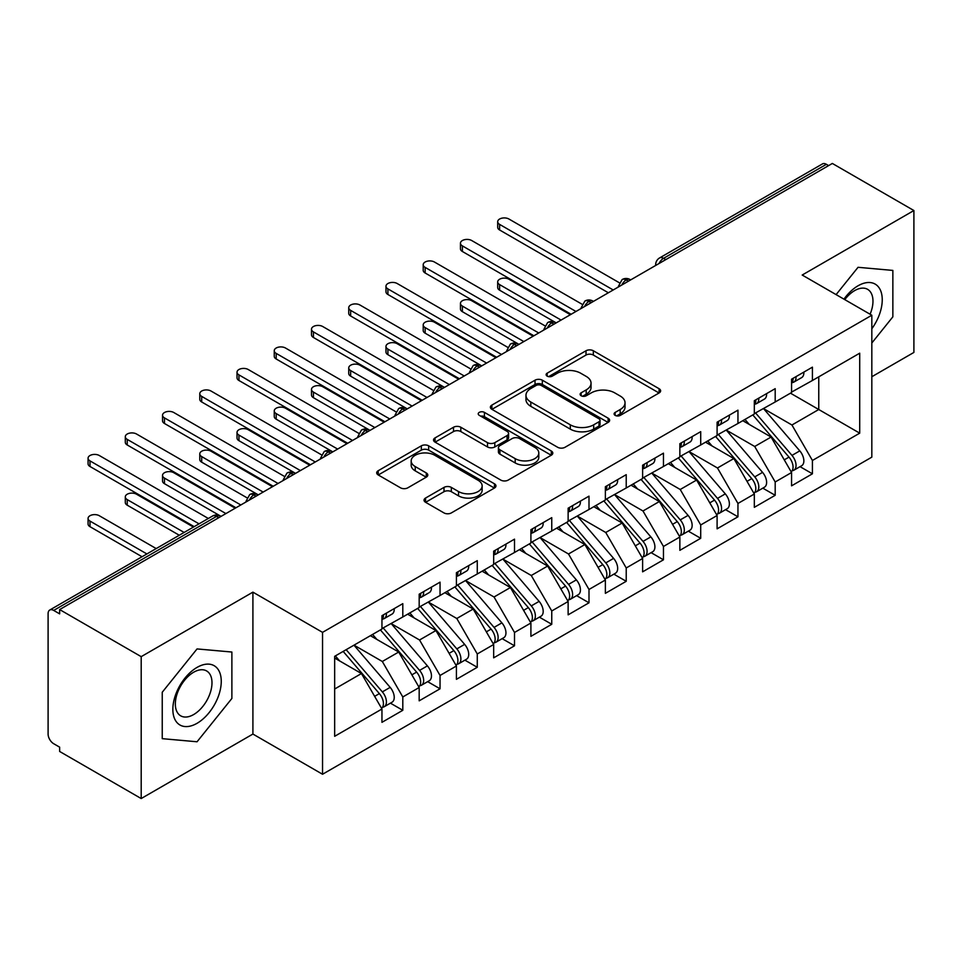 <?xml version="1.0" encoding="UTF-8"?>
<svg xmlns="http://www.w3.org/2000/svg" width="962" height="962" viewBox="0 0 962 962"><rect width="100%" height="100%" fill="white"/><g stroke="black" fill="none" stroke-linecap="round" stroke-linejoin="round"><path stroke-width="1.44" d="M615.163 415.38A3.62 2.092 0 0 0 620.286 415.38L659.114 392.953A5.171 2.982 0 0 0 660.629 390.849A5.171 2.982 0 0 0 659.114 388.732L593.326 350.757A5.171 2.982 0 0 0 586.014 350.757L547.174 373.172A3.62 2.092 0 0 0 546.115 374.651A3.62 2.092 0 0 0 547.174 376.13A3.62 2.092 0 0 0 552.296 376.13L557.323 373.232A16.546 9.548 0 0 1 580.711 373.232L586.195 376.395A16.546 9.548 0 0 1 591.041 383.141A16.546 9.548 0 0 1 586.195 389.899L581.168 392.797A3.62 2.092 0 0 0 580.11 394.276A3.62 2.092 0 0 0 581.168 395.755A3.62 2.092 0 0 0 586.291 395.755L591.317 392.857A16.546 9.548 0 0 1 614.706 392.857L620.189 396.019A16.546 9.548 0 0 1 625.035 402.765A16.546 9.548 0 0 1 620.189 409.523L615.163 412.421A3.62 2.092 0 0 0 614.105 413.9A3.62 2.092 0 0 0 615.163 415.38L615.163 412.421M425.553 498.051A5.171 2.982 0 0 0 424.038 500.168A5.171 2.982 0 0 0 425.553 502.272L444.011 512.926A5.171 2.982 0 0 0 451.322 512.926L494.456 488.023A5.171 2.982 0 0 0 495.959 485.918A5.171 2.982 0 0 0 494.456 483.802L428.655 445.827A5.171 2.982 0 0 0 421.344 445.827L378.21 470.719A5.171 2.982 0 0 0 376.695 472.835A5.171 2.982 0 0 0 378.21 474.939L400.517 487.818A5.171 2.982 0 0 0 407.816 487.818L426.274 477.164A5.171 2.982 0 0 0 427.789 475.048A5.171 2.982 0 0 0 426.274 472.943L415.223 466.558A13.829 7.985 0 0 1 411.171 460.906A13.829 7.985 0 0 1 419.709 453.535A13.829 7.985 0 0 1 434.776 455.267L478.09 480.278A13.829 7.985 0 0 1 482.142 485.918A13.829 7.985 0 0 1 473.605 493.29A13.829 7.985 0 0 1 458.537 491.558L451.322 487.397A5.171 2.982 0 0 0 444.011 487.397L425.553 498.051L425.553 502.272M871.825 376.731L913.9 352.429L913.9 210.534L832.346 163.456L59.644 609.571L59.644 613.864L53.692 610.425A7.9 4.557 -120 0 0 49.735 610.04A7.9 4.557 -120 0 0 48.1 613.648L48.1 734.054A7.9 4.557 -120 0 0 53.692 743.722L59.644 747.161L59.644 751.466L141.198 798.544L252.91 734.054L322.547 774.254L322.547 632.359L252.91 592.147L141.198 656.649L59.644 609.571M913.9 210.534L802.188 275.036L871.825 315.235L322.547 632.359M557.683 447.294A5.171 2.982 0 0 0 564.995 447.294L608.128 422.402A5.171 2.982 0 0 0 609.643 420.286A5.171 2.982 0 0 0 608.128 418.181L542.34 380.194A5.171 2.982 0 0 0 535.028 380.194L491.895 405.098A5.171 2.982 0 0 0 490.379 407.203A5.171 2.982 0 0 0 491.895 409.319L557.683 447.294M480.723 416.161A3.62 2.092 0 0 1 484.403 416.678L484.403 412.373L551.286 450.998A5.171 2.982 0 0 1 552.801 453.102A5.171 2.982 0 0 1 551.286 455.218L508.152 480.11A5.171 2.982 0 0 1 500.841 480.11L435.052 442.123L435.052 437.902A5.171 2.982 0 0 0 433.537 440.019A5.171 2.982 0 0 0 435.052 442.123M435.052 437.902L453.511 427.248A5.171 2.982 0 0 1 460.822 427.248L487.506 442.652A5.171 2.982 0 0 0 494.817 442.652L507.058 435.582A5.171 2.982 0 0 0 508.573 433.477A5.171 2.982 0 0 0 507.058 431.361L479.28 415.331A3.62 2.092 0 0 1 478.222 413.852A3.62 2.092 0 0 1 480.459 411.916A3.62 2.092 0 0 1 484.403 412.373M322.547 774.254L871.825 457.142L871.825 315.235M790.451 393.169L859.715 433.165L859.715 353.186L812.421 380.483L812.421 367.159L791.57 379.196L791.57 392.532L775.192 401.984L775.192 388.66L754.328 400.697L754.328 414.033L737.95 423.484L737.95 410.161L717.099 422.198L717.099 435.533L700.709 444.985L700.709 431.661L679.857 443.698L679.857 457.022L663.467 466.486L663.467 453.162L642.616 465.199L642.616 478.523L626.226 487.987L626.226 474.663L605.375 486.7L605.375 500.024L588.997 509.487L588.997 496.151L568.133 508.201L568.133 521.524L551.755 530.988L551.755 517.652L530.904 529.701L530.904 543.025L514.514 552.489L514.514 539.153L493.662 551.19L493.662 564.526L477.272 573.989L477.272 560.654L456.421 572.691L456.421 586.026L440.043 595.49L440.043 582.154L419.179 594.191L419.179 607.527L402.801 616.979L402.801 603.655L381.95 615.692L381.95 629.028L334.656 656.324L334.656 736.303L381.95 709.006L361.459 673.532L334.656 658.044M859.715 433.165L812.421 460.473L791.942 425L763.636 408.658M800.047 466.654L812.421 473.797L812.421 460.473M812.421 473.797L791.57 485.834L791.57 472.51L775.192 481.974L754.701 446.488L726.406 430.158M762.806 488.155L775.192 495.298L775.192 481.974M775.192 495.298L754.328 507.335L754.328 494.011L737.95 503.463L717.472 467.989L689.165 451.659M725.564 509.656L737.95 516.798L737.95 503.463M737.95 516.798L717.099 528.835L717.099 515.512L700.709 524.963L680.23 489.49L651.923 473.148M688.335 531.156L700.709 538.299L700.709 524.963M700.709 538.299L679.857 550.336L679.857 537.012L663.467 546.464L642.989 510.99L614.682 494.648M651.094 552.645L663.467 559.8L663.467 546.464M663.467 559.8L642.616 571.837L642.616 558.501L626.226 567.965L605.747 532.491L577.453 516.149M613.852 574.146L626.226 581.301L626.226 567.965M626.226 581.301L605.375 593.338L605.375 580.002L588.997 589.465L568.506 553.992L540.211 537.65M576.611 595.646L588.997 602.801L588.997 589.465M588.997 602.801L568.133 614.838L568.133 601.503L551.755 610.966L531.277 575.492L502.97 559.15L539.117 601.37L531.301 605.892A10.534 6.085 60 0 1 535.365 615.896A10.534 6.085 60 0 1 533.188 620.718A10.534 6.085 60 0 1 531.481 621.212M539.381 617.147L551.755 624.29L551.755 610.966M551.755 624.29L530.904 636.339L530.904 623.003L514.514 632.467L494.035 596.993L465.728 580.651M502.14 638.648L514.514 645.791L514.514 632.467M514.514 645.791L493.662 657.84L493.662 644.504L477.272 653.968L456.794 618.494L428.499 602.152M464.899 660.148L477.272 667.291L477.272 653.968M477.272 667.291L456.421 679.328L456.421 666.005L440.043 675.468L419.552 639.995L391.257 623.653L427.405 665.872L419.588 670.394A10.534 6.085 60 0 1 423.653 680.399A10.534 6.085 60 0 1 421.476 685.221A10.534 6.085 60 0 1 419.769 685.714M427.657 681.649L440.043 688.792L440.043 675.468M440.043 688.792L419.179 700.829L419.179 687.505L402.801 696.969L382.323 661.483L354.016 645.153M390.416 703.15L402.801 710.293L402.801 696.969M402.801 710.293L381.95 722.33L381.95 709.006M381.95 628.595L402.801 616.979M334.656 689.008L361.459 673.532M419.179 607.094L440.043 595.49M382.323 661.483L398.701 652.032L370.406 635.69M419.179 687.505L398.701 652.032M456.421 585.593L477.272 573.989M419.552 639.995L435.942 630.531L407.635 614.189M456.421 666.005L435.942 630.531M493.662 564.093L514.514 552.489M456.794 618.494L473.184 609.03L444.877 592.688M493.662 644.504L473.184 609.03M530.904 542.592L551.755 530.988M494.035 596.993L510.413 587.529L482.118 571.188M530.904 623.003L510.413 587.529M568.133 521.091L588.997 509.487M531.277 575.492L547.655 566.029L519.36 549.687M568.133 601.503L547.655 566.029M605.375 499.603L626.226 487.987M568.506 553.992L584.896 544.528L556.589 528.186M605.375 580.002L584.896 544.528M642.616 478.102L663.467 466.486M605.747 532.491L622.137 523.027L593.831 506.697M642.616 558.501L622.137 523.027M679.857 456.601L700.709 444.985M642.989 510.99L659.379 501.527L631.072 485.197M679.857 537.012L659.379 501.527M717.099 435.101L737.95 423.484M680.23 489.49L696.608 480.038L668.313 463.696M717.099 515.512L696.608 480.038M754.328 413.6L775.192 401.984M717.472 467.989L733.85 458.537L705.543 442.195M754.328 494.011L733.85 458.537M828.619 165.596L826.394 164.31L663.564 258.321L665.8 259.608M659.09 263.48A7.9 4.557 120 0 1 663.564 258.321A7.9 4.557 60 0 0 659.607 257.924L822.438 163.925A7.9 4.557 60 0 1 826.394 164.31M791.57 392.099L812.421 380.483M791.942 425L818.758 409.511L818.758 376.839L859.715 353.186M754.701 446.488L771.091 437.037L742.784 420.695M791.57 472.51L771.091 437.037M141.198 656.649L141.198 798.544M858.044 267.304L836.098 294.612L858.044 267.304L892.856 270.418L858.044 267.304M892.856 316.847L892.856 270.418L892.856 316.847L871.825 343.013L892.856 316.847M252.91 734.054L252.91 592.147M231.878 698.46L231.878 652.032L197.054 648.929L162.241 692.243L162.241 738.66L197.054 741.774L231.878 698.46L197.054 741.774L162.241 738.66L162.241 692.243L197.054 648.929L231.878 652.032L231.878 698.46M628.366 281.217L626.142 279.93A7.9 4.557 -120 0 0 622.186 279.533A7.9 4.557 -120 0 0 622.101 279.593L618.422 286.267A7.9 4.557 0 0 0 618.506 286.916M591.137 302.717L588.9 301.419A7.9 4.557 -120 0 0 584.944 301.034A7.9 4.557 -120 0 0 584.86 301.094L581.18 307.768A7.9 4.557 0 0 0 581.264 308.417M553.896 324.218L551.659 322.919A7.9 4.557 -120 0 0 547.715 322.535A7.9 4.557 -120 0 0 547.618 322.583L543.939 329.269A7.9 4.557 0 0 0 544.023 329.918M516.654 345.719L514.417 344.42A7.9 4.557 -120 0 0 510.473 344.035A7.9 4.557 -120 0 0 510.377 344.083L506.709 350.769A7.9 4.557 0 0 0 506.782 351.407M479.413 367.207L477.188 365.921A7.9 4.557 -120 0 0 473.232 365.536A7.9 4.557 -120 0 0 473.136 365.584L469.468 372.258A7.9 4.557 0 0 0 469.552 372.907M442.183 388.708L439.947 387.421A7.9 4.557 -120 0 0 435.99 387.037A7.9 4.557 -120 0 0 435.906 387.085L432.227 393.759A7.9 4.557 0 0 0 432.311 394.408M404.942 410.209L402.705 408.922A7.9 4.557 -120 0 0 398.761 408.525A7.9 4.557 -120 0 0 398.665 408.585L394.985 415.259A7.9 4.557 0 0 0 395.069 415.909M367.7 431.71L365.464 430.423A7.9 4.557 -120 0 0 361.52 430.026A7.9 4.557 -120 0 0 361.423 430.086L357.756 436.76A7.9 4.557 0 0 0 357.828 437.409M330.459 453.21L328.222 451.924A7.9 4.557 -120 0 0 324.278 451.527A7.9 4.557 -120 0 0 324.182 451.587L320.514 458.261A7.9 4.557 0 0 0 320.587 458.91M293.23 474.711L290.993 473.424A7.9 4.557 -120 0 0 287.037 473.027A7.9 4.557 -120 0 0 286.953 473.088L283.273 479.761A7.9 4.557 0 0 0 283.357 480.411M255.988 496.212L253.752 494.925A7.9 4.557 -120 0 0 249.795 494.528A7.9 4.557 -120 0 0 249.711 494.588L246.031 501.262A7.9 4.557 0 0 0 246.116 501.911M616.606 415.897L620.189 413.828A16.546 9.548 0 0 0 625.035 407.07L625.035 402.765M591.041 383.141L591.041 387.445A16.546 9.548 0 0 1 586.195 394.204L582.611 396.26M659.054 393.001L593.326 355.05A5.171 2.982 0 0 0 586.014 355.05L548.629 376.635M608.056 422.438L542.34 384.487A5.171 2.982 0 0 0 535.028 384.487L491.955 409.355M598.989 421.765A3.62 2.092 0 0 0 600.047 420.286A3.62 2.092 0 0 0 598.989 418.807L541.233 385.461A3.62 2.092 0 0 0 536.123 385.461L530.82 388.528A16.546 9.548 0 0 0 525.973 395.274A16.546 9.548 0 0 0 530.82 402.032L570.298 424.819A16.546 9.548 0 0 0 593.686 424.819L598.989 421.765L598.989 426.07A3.62 2.092 0 0 0 600.047 424.591L600.047 420.286M525.973 395.274L525.973 399.579A16.546 9.548 0 0 0 530.82 406.337L530.82 402.032M598.989 426.07L593.686 429.124A16.546 9.548 0 0 1 570.298 429.124L530.82 406.337M435.125 442.171L453.511 431.553L453.511 427.248M508.573 433.477L508.573 437.782A5.171 2.982 0 0 1 507.058 439.887L494.817 446.957A5.171 2.982 0 0 1 487.506 446.957L460.822 431.553A5.171 2.982 0 0 0 453.511 431.553M484.403 416.678L551.226 455.254M515.199 458.646A13.829 7.985 0 0 0 530.266 460.377A13.829 7.985 0 0 0 538.804 452.994A13.829 7.985 0 0 0 534.752 447.354L519.492 438.54A5.171 2.982 0 0 0 512.181 438.54L499.927 445.61A5.171 2.982 0 0 0 498.424 447.727A5.171 2.982 0 0 0 499.927 449.831L515.199 458.646L515.199 462.938A13.829 7.985 0 0 0 530.266 464.67A13.829 7.985 0 0 0 538.804 457.299L538.804 452.994M498.424 447.727L498.424 452.02A5.171 2.982 0 0 0 499.927 454.136L499.927 449.831M515.199 462.938L499.927 454.136M482.142 485.918L482.142 490.223A13.829 7.985 0 0 1 473.605 497.594A13.829 7.985 0 0 1 458.537 495.863L451.322 491.69A5.171 2.982 0 0 0 444.011 491.69L425.613 502.308M411.171 460.906L411.171 465.211A13.829 7.985 0 0 0 415.223 470.851L415.223 466.558M426.214 477.2L415.223 470.851M494.384 488.071L428.655 450.12A5.171 2.982 0 0 0 421.344 450.12L378.282 474.987M755.771 413.191L791.979 455.399A10.534 6.085 60 0 1 796.043 465.404A10.534 6.085 60 0 1 793.854 470.226L801.683 465.716A10.534 6.085 -120 0 0 803.859 460.894A10.534 6.085 -120 0 0 799.795 450.877L763.6 408.682M793.854 470.226A10.534 6.085 60 0 1 792.159 470.719M752.789 414.911L788.996 457.118A10.534 6.085 60 0 1 793.061 467.123A10.534 6.085 60 0 1 791.149 471.777M499.615 284.608L499.615 290.187A6.578 3.8 180 0 1 497.691 287.506L497.691 281.914A6.578 3.8 0 0 0 499.615 284.608L561.062 320.069M570.37 314.706L508.934 279.233A6.578 3.8 0 0 0 501.755 278.403A6.578 3.8 0 0 0 497.691 281.914M749.266 424.434L744.973 419.432M499.615 290.187L555.615 322.535A7.9 4.557 120 0 0 551.659 322.919A7.9 4.557 120 0 0 547.378 327.982M791.57 383.297A10.534 6.085 -120 0 0 793.061 378.992A10.534 6.085 -120 0 0 793.037 378.355M792.159 382.587A10.534 6.085 -120 0 0 793.854 382.094A10.534 6.085 -120 0 0 796.043 377.272A10.534 6.085 -120 0 0 796.019 376.635M803.835 372.114A10.534 6.085 60 0 1 803.859 372.763A10.534 6.085 60 0 1 801.683 377.585L793.854 382.094M619.263 282.72L508.934 219.023A6.578 3.8 -0 0 0 501.755 218.206A6.578 3.8 -0 0 0 497.691 221.717A6.578 3.8 -0 0 0 499.615 224.399L499.615 229.99A6.578 3.8 180 0 1 497.691 227.309L497.691 221.717M608.357 292.773L499.615 229.99M613.203 289.971L499.615 224.399M718.53 434.692L754.737 476.887A10.534 6.085 60 0 1 758.802 486.904A10.534 6.085 60 0 1 756.625 491.726L764.441 487.205A10.534 6.085 -120 0 0 766.618 482.383A10.534 6.085 -120 0 0 762.553 472.378L726.358 430.182M756.625 491.726A10.534 6.085 60 0 1 754.917 492.207M715.56 436.411L751.755 478.619A10.534 6.085 60 0 1 755.819 488.624A10.534 6.085 60 0 1 753.907 493.278M462.385 306.096L462.385 311.688A6.578 3.8 180 0 1 460.449 309.006L460.449 303.415A6.578 3.8 0 0 0 462.385 306.096L523.821 341.57M533.128 336.195L471.693 300.721A6.578 3.8 0 0 0 464.514 299.904A6.578 3.8 0 0 0 460.449 303.415M712.024 445.935L707.731 440.933M462.385 311.688L518.374 344.035A7.9 4.557 120 0 0 514.417 344.42A7.9 4.557 120 0 0 510.137 349.483M681.3 456.192L717.496 498.388A10.534 6.085 60 0 1 721.56 508.405A10.534 6.085 60 0 1 719.384 513.227L727.2 508.706A10.534 6.085 -120 0 0 729.376 503.884A10.534 6.085 -120 0 0 725.312 493.879L689.117 451.683M719.384 513.227A10.534 6.085 60 0 1 717.676 513.708M678.318 457.912L714.513 500.108A10.534 6.085 60 0 1 718.578 510.125A10.534 6.085 60 0 1 716.666 514.778M425.144 327.597L425.144 333.189A6.578 3.8 180 0 1 423.208 330.507L423.208 324.915A6.578 3.8 0 0 0 425.144 327.597L486.58 363.071M495.899 357.696L434.451 322.222A6.578 3.8 0 0 0 427.272 321.404A6.578 3.8 0 0 0 423.208 324.915M674.783 467.436L670.502 462.433M425.144 333.189L481.132 365.536A7.9 4.557 120 0 0 477.188 365.921A7.9 4.557 120 0 0 472.895 370.971M644.059 477.693L680.254 519.889A10.534 6.085 60 0 1 684.319 529.906A10.534 6.085 60 0 1 682.142 534.728L689.958 530.206A10.534 6.085 -120 0 0 692.147 525.384A10.534 6.085 -120 0 0 688.083 515.379L651.875 473.184M682.142 534.728A10.534 6.085 60 0 1 680.435 535.209M641.077 479.413L677.272 521.608A10.534 6.085 60 0 1 681.349 531.625A10.534 6.085 60 0 1 679.437 536.279M387.902 349.098L387.902 354.689A6.578 3.8 180 0 1 385.978 352.008L385.978 346.416A6.578 3.8 0 0 0 387.902 349.098L449.35 384.572M458.658 379.196L397.21 343.723A6.578 3.8 0 0 0 390.043 342.905A6.578 3.8 0 0 0 385.978 346.416M637.553 488.936L633.261 483.934M387.902 354.689L443.891 387.037A7.9 4.557 120 0 0 439.947 387.421A7.9 4.557 120 0 0 435.654 392.472M606.818 499.194L643.013 541.39A10.534 6.085 60 0 1 647.089 551.406A10.534 6.085 60 0 1 644.901 556.228L652.729 551.707A10.534 6.085 -120 0 0 654.906 546.885A10.534 6.085 -120 0 0 650.841 536.88L614.634 494.684M644.901 556.228A10.534 6.085 60 0 1 643.193 556.709M603.835 500.913L640.043 543.109A10.534 6.085 60 0 1 644.107 553.126A10.534 6.085 60 0 1 642.195 557.768M350.661 370.598L350.661 376.19A6.578 3.8 180 0 1 348.737 373.509L348.737 367.917A6.578 3.8 0 0 0 350.661 370.598L412.109 406.072M421.416 400.697L359.968 365.223A6.578 3.8 0 0 0 352.801 364.406A6.578 3.8 0 0 0 348.737 367.917M600.312 510.437L596.019 505.435M350.661 376.19L407.263 408.874M754.328 404.798A10.534 6.085 -120 0 0 755.819 400.493A10.534 6.085 -120 0 0 755.807 399.855M754.917 404.076A10.534 6.085 -120 0 0 756.625 403.595A10.534 6.085 -120 0 0 758.802 398.773A10.534 6.085 -120 0 0 758.777 398.136M766.606 393.614A10.534 6.085 60 0 1 766.618 394.264A10.534 6.085 60 0 1 764.441 399.074L756.625 403.595M582.022 304.22L471.693 240.524A6.578 3.8 -0 0 0 464.514 239.706A6.578 3.8 -0 0 0 460.449 243.218A6.578 3.8 -0 0 0 462.385 245.899L462.385 251.491A6.578 3.8 180 0 1 460.449 248.809L460.449 243.218M571.115 314.273L462.385 251.491M575.961 311.472L462.385 245.899M717.099 426.298A10.534 6.085 -120 0 0 718.578 421.993A10.534 6.085 -120 0 0 718.566 421.344M717.676 425.577A10.534 6.085 -120 0 0 719.384 425.096A10.534 6.085 -120 0 0 721.56 420.274A10.534 6.085 -120 0 0 721.536 419.624M729.364 415.115A10.534 6.085 60 0 1 729.376 415.752A10.534 6.085 60 0 1 727.2 420.574L719.384 425.096M544.781 325.721L434.451 262.025A6.578 3.8 -0 0 0 427.272 261.207A6.578 3.8 -0 0 0 423.208 264.718A6.578 3.8 -0 0 0 425.144 267.4L425.144 272.992A6.578 3.8 180 0 1 423.208 270.298L423.208 264.718M533.874 335.774L425.144 272.992M538.72 332.972L425.144 267.4M679.857 447.787A10.534 6.085 -120 0 0 681.349 443.494A10.534 6.085 -120 0 0 681.324 442.845M680.435 447.077A10.534 6.085 -120 0 0 682.142 446.596A10.534 6.085 -120 0 0 684.319 441.774A10.534 6.085 -120 0 0 684.307 441.125M692.123 436.616A10.534 6.085 60 0 1 692.147 437.253A10.534 6.085 60 0 1 689.958 442.075L682.142 446.596M507.539 347.222L397.21 283.525A6.578 3.8 -0 0 0 390.043 282.708A6.578 3.8 -0 0 0 385.978 286.219A6.578 3.8 -0 0 0 387.902 288.901L387.902 294.492A6.578 3.8 180 0 1 385.978 291.799L385.978 286.219M496.645 357.275L387.902 294.492M501.479 354.473L387.902 288.901M642.616 469.288A10.534 6.085 -120 0 0 644.107 464.995A10.534 6.085 -120 0 0 644.083 464.345M643.193 468.578A10.534 6.085 -120 0 0 644.901 468.097A10.534 6.085 -120 0 0 647.089 463.275A10.534 6.085 -120 0 0 647.065 462.626M654.881 458.116A10.534 6.085 60 0 1 654.906 458.754A10.534 6.085 60 0 1 652.729 463.576L644.901 468.097M470.298 368.723L359.968 305.026A6.578 3.8 -0 0 0 352.801 304.196A6.578 3.8 -0 0 0 348.737 307.708A6.578 3.8 -0 0 0 350.661 310.401L350.661 315.993A6.578 3.8 180 0 1 348.737 313.299L348.737 307.708M459.403 378.763L350.661 315.993M464.237 375.974L350.661 310.401M871.825 328.763A34.235 19.769 120 0 0 881.144 292.063A34.235 19.769 120 0 0 858.044 285.786A34.235 19.769 120 0 0 843.951 299.146M870.093 314.237A25.914 14.959 120 0 0 867.604 289.334A25.914 14.959 120 0 0 854.653 290.608A25.914 14.959 120 0 0 844.792 299.627M197.054 723.304A34.235 19.769 120 0 0 221.26 681.373A34.235 19.769 120 0 0 197.054 667.4A34.235 19.769 120 0 0 172.847 709.331A34.235 19.769 120 0 0 197.054 723.304M193.663 714.55A25.914 14.959 120 0 0 210.594 691.714A25.914 14.959 120 0 0 206.614 670.947A25.914 14.959 120 0 0 193.663 672.234A25.914 14.959 120 0 0 176.731 695.069A25.914 14.959 120 0 0 180.7 715.836A25.914 14.959 120 0 0 193.663 714.55M569.576 520.695L605.783 562.89A10.534 6.085 60 0 1 609.848 572.907A10.534 6.085 60 0 1 607.659 577.729L615.488 573.208A10.534 6.085 -120 0 0 617.664 568.386A10.534 6.085 -120 0 0 613.6 558.381L577.404 516.185M607.659 577.729A10.534 6.085 60 0 1 605.964 578.21M566.606 522.414L602.801 564.61A10.534 6.085 60 0 1 606.866 574.627A10.534 6.085 60 0 1 604.954 579.268M313.432 392.099L313.432 397.691A6.578 3.8 180 0 1 311.496 394.997L311.496 389.418A6.578 3.8 0 0 0 313.432 392.099L374.867 427.573M384.175 422.198L322.739 386.724A6.578 3.8 0 0 0 315.56 385.906A6.578 3.8 0 0 0 311.496 389.418M563.071 531.926L558.778 526.923M313.432 397.691L369.42 430.026A7.9 4.557 120 0 0 365.464 430.423A7.9 4.557 120 0 0 361.183 435.473M605.375 490.788A10.534 6.085 -120 0 0 606.866 486.495A10.534 6.085 -120 0 0 606.842 485.846M605.964 490.079A10.534 6.085 -120 0 0 607.659 489.598A10.534 6.085 -120 0 0 609.848 484.776A10.534 6.085 -120 0 0 609.824 484.126M617.64 479.617A10.534 6.085 60 0 1 617.664 480.254A10.534 6.085 60 0 1 615.488 485.076L607.659 489.598M433.068 390.223L322.739 326.527A6.578 3.8 -0 0 0 315.56 325.697A6.578 3.8 -0 0 0 311.496 329.208A6.578 3.8 -0 0 0 313.432 331.902L313.432 337.494A6.578 3.8 180 0 1 311.496 334.8L311.496 329.208M422.162 400.264L313.432 337.494M427.008 397.474L313.432 331.902M532.347 542.195L568.542 584.391A10.534 6.085 60 0 1 572.606 594.396A10.534 6.085 60 0 1 570.43 599.218L578.246 594.708A10.534 6.085 -120 0 0 580.423 589.886A10.534 6.085 -120 0 0 576.358 579.882L540.163 537.674M570.43 599.218A10.534 6.085 60 0 1 568.722 599.711M529.365 543.915L565.56 586.111A10.534 6.085 60 0 1 569.624 596.127A10.534 6.085 60 0 1 567.712 600.769M276.19 413.6L276.19 419.192A6.578 3.8 180 0 1 274.254 416.498L274.254 410.906A6.578 3.8 0 0 0 276.19 413.6L337.626 449.074M346.945 443.698L285.498 408.225A6.578 3.8 0 0 0 278.319 407.395A6.578 3.8 0 0 0 274.254 410.906M525.829 553.427L521.536 548.424M276.19 419.192L332.792 451.863M568.133 512.289A10.534 6.085 -120 0 0 569.624 507.996A10.534 6.085 -120 0 0 569.612 507.347M568.722 511.58A10.534 6.085 -120 0 0 570.43 511.087A10.534 6.085 -120 0 0 572.606 506.277A10.534 6.085 -120 0 0 572.582 505.627M580.411 501.118A10.534 6.085 60 0 1 580.423 501.755A10.534 6.085 60 0 1 578.246 506.577L570.43 511.087M395.827 411.724L285.498 348.028A6.578 3.8 -0 0 0 278.319 347.198A6.578 3.8 -0 0 0 274.254 350.709A6.578 3.8 -0 0 0 276.19 353.403L276.19 358.994A6.578 3.8 180 0 1 274.254 356.301L274.254 350.709M384.92 421.765L276.19 358.994M389.766 418.975L276.19 353.403M533.188 620.718L541.005 616.209A10.534 6.085 -120 0 0 543.193 611.387A10.534 6.085 -120 0 0 539.117 601.37M492.123 565.415L528.318 607.611A10.534 6.085 60 0 1 532.395 617.616A10.534 6.085 60 0 1 530.471 622.27M238.949 435.101L238.949 440.692A6.578 3.8 180 0 1 237.025 437.999L237.025 432.407A6.578 3.8 0 0 0 238.949 435.101L300.397 470.574M309.704 465.199L248.256 429.725A6.578 3.8 0 0 0 241.089 428.896A6.578 3.8 0 0 0 237.025 432.407M488.6 574.927L484.307 569.925M238.949 440.692L295.55 473.364M495.105 563.696L531.301 605.892M530.904 533.79A10.534 6.085 -120 0 0 532.395 529.485A10.534 6.085 -120 0 0 532.371 528.847M531.481 533.08A10.534 6.085 -120 0 0 533.188 532.587A10.534 6.085 -120 0 0 535.365 527.765A10.534 6.085 -120 0 0 535.353 527.128M543.169 522.606A10.534 6.085 60 0 1 543.193 523.256A10.534 6.085 60 0 1 541.005 528.078L533.188 532.587M358.585 433.225L248.256 369.528A6.578 3.8 -0 0 0 241.089 368.699A6.578 3.8 -0 0 0 237.025 372.21A6.578 3.8 -0 0 0 238.949 374.903L238.949 380.495A6.578 3.8 180 0 1 237.025 377.801L237.025 372.21M347.691 443.266L238.949 380.495M352.525 440.476L238.949 374.903M457.864 585.197L494.059 627.392A10.534 6.085 60 0 1 498.136 637.397A10.534 6.085 60 0 1 495.947 642.219L503.763 637.71A10.534 6.085 -120 0 0 505.952 632.888A10.534 6.085 -120 0 0 501.887 622.871L465.68 580.675M495.947 642.219A10.534 6.085 60 0 1 494.24 642.712M454.882 586.916L491.089 629.112A10.534 6.085 60 0 1 495.153 639.117A10.534 6.085 60 0 1 493.241 643.77M201.707 456.601L201.707 462.193A6.578 3.8 180 0 1 199.783 459.499L199.783 453.908A6.578 3.8 0 0 0 201.707 456.601L263.155 492.075M272.462 486.7L211.015 451.226A6.578 3.8 0 0 0 203.848 450.396A6.578 3.8 0 0 0 199.783 453.908M451.358 596.428L447.065 591.426M201.707 462.193L257.696 494.528A7.9 4.557 120 0 0 253.752 494.925A7.9 4.557 120 0 0 249.471 499.975M493.662 555.29A10.534 6.085 -120 0 0 495.153 550.985A10.534 6.085 -120 0 0 495.129 550.348M494.24 554.581A10.534 6.085 -120 0 0 495.947 554.088A10.534 6.085 -120 0 0 498.136 549.266A10.534 6.085 -120 0 0 498.112 548.629M505.928 544.107A10.534 6.085 60 0 1 505.952 544.757A10.534 6.085 60 0 1 503.763 549.579L495.947 554.088M321.344 454.725L211.015 391.029A6.578 3.8 -0 0 0 203.848 390.199A6.578 3.8 -0 0 0 199.783 393.711A6.578 3.8 -0 0 0 201.707 396.404L201.707 401.984A6.578 3.8 180 0 1 199.783 399.302L199.783 393.711M310.449 464.766L201.707 401.984M315.283 461.976L201.707 396.404M420.622 606.697L456.83 648.893A10.534 6.085 60 0 1 460.894 658.898A10.534 6.085 60 0 1 458.706 663.72L466.534 659.211A10.534 6.085 -120 0 0 468.71 654.388A10.534 6.085 -120 0 0 464.646 644.372L428.451 602.176M458.706 663.72A10.534 6.085 60 0 1 457.01 664.213M417.64 608.417L453.848 650.613A10.534 6.085 60 0 1 457.912 660.617A10.534 6.085 60 0 1 456 665.271M164.466 478.102L164.466 483.694A6.578 3.8 180 0 1 162.542 481L162.542 475.408A6.578 3.8 0 0 0 164.466 478.102L225.914 513.576M235.221 508.201L173.785 472.727A6.578 3.8 0 0 0 166.606 471.897A6.578 3.8 0 0 0 162.542 475.408M414.117 617.929L409.824 612.926M164.466 483.694L220.466 516.029A7.9 4.557 120 0 0 216.51 516.414L53.692 610.425M456.421 576.791A10.534 6.085 -120 0 0 457.912 572.486A10.534 6.085 -120 0 0 457.888 571.849M457.01 576.082A10.534 6.085 -120 0 0 458.706 575.589A10.534 6.085 -120 0 0 460.894 570.767A10.534 6.085 -120 0 0 460.87 570.129M468.686 565.608A10.534 6.085 60 0 1 468.71 566.257A10.534 6.085 60 0 1 466.534 571.079L458.706 575.589M284.115 476.226L173.785 412.518A6.578 3.8 -0 0 0 166.606 411.7A6.578 3.8 -0 0 0 162.542 415.211A6.578 3.8 -0 0 0 164.466 417.893L164.466 423.484A6.578 3.8 180 0 1 162.542 420.803L162.542 415.211M273.208 486.267L164.466 423.484M278.054 483.477L164.466 417.893M421.476 685.221L429.292 680.711A10.534 6.085 -120 0 0 431.469 675.889A10.534 6.085 -120 0 0 427.405 665.872M380.411 629.918L416.606 672.113A10.534 6.085 60 0 1 420.671 682.118A10.534 6.085 60 0 1 418.759 686.772M127.237 499.603L127.237 505.182A6.578 3.8 180 0 1 125.3 502.501L125.3 496.909A6.578 3.8 0 0 0 127.237 499.603L184.127 532.443M193.434 527.068L136.544 494.227A6.578 3.8 0 0 0 129.365 493.398A6.578 3.8 0 0 0 125.3 496.909M376.876 639.429L372.583 634.427M127.237 505.182L179.281 535.245M383.381 628.198L419.588 670.394M419.179 598.292A10.534 6.085 -120 0 0 420.671 593.987A10.534 6.085 -120 0 0 420.659 593.35M419.769 597.582A10.534 6.085 -120 0 0 421.476 597.089A10.534 6.085 -120 0 0 423.653 592.267A10.534 6.085 -120 0 0 423.629 591.63M431.457 587.109A10.534 6.085 60 0 1 431.469 587.758A10.534 6.085 60 0 1 429.292 592.58L421.476 597.089M246.873 497.727L136.544 434.018A6.578 3.8 -0 0 0 129.365 433.201A6.578 3.8 -0 0 0 125.3 436.712A6.578 3.8 -0 0 0 127.237 439.393L127.237 444.985A6.578 3.8 180 0 1 125.3 442.304L125.3 436.712M235.967 507.768L127.237 444.985M240.813 504.966L127.237 439.393M346.152 649.687L382.347 691.894A10.534 6.085 60 0 1 386.411 701.899A10.534 6.085 60 0 1 384.235 706.721L392.051 702.212A10.534 6.085 -120 0 0 394.24 697.39A10.534 6.085 -120 0 0 390.163 687.373L353.968 645.177M384.235 706.721A10.534 6.085 60 0 1 382.527 707.214M343.169 651.406L379.365 693.614A10.534 6.085 60 0 1 383.429 703.619A10.534 6.085 60 0 1 381.517 708.272M89.995 521.091L89.995 526.683A6.578 3.8 180 0 1 88.071 524.001L88.071 518.41A6.578 3.8 0 0 0 89.995 521.091L146.885 553.944M156.193 548.568L99.302 515.728A6.578 3.8 0 0 0 92.124 514.898A6.578 3.8 0 0 0 88.071 518.41M339.646 660.93L335.353 655.928M89.995 526.683L142.051 556.745M381.95 619.793A10.534 6.085 -120 0 0 383.429 615.488A10.534 6.085 -120 0 0 383.417 614.85M382.527 619.083A10.534 6.085 -120 0 0 384.235 618.59A10.534 6.085 -120 0 0 386.411 613.768A10.534 6.085 -120 0 0 386.399 613.131M394.216 608.609A10.534 6.085 60 0 1 394.24 609.259A10.534 6.085 60 0 1 392.051 614.081L384.235 618.59M208.333 518.47L99.302 455.519A6.578 3.8 -0 0 0 92.124 454.701A6.578 3.8 -0 0 0 88.071 458.213A6.578 3.8 -0 0 0 89.995 460.894L89.995 466.486A6.578 3.8 180 0 1 88.071 463.804L88.071 458.213M194.18 526.635L89.995 466.486M199.026 523.845L89.995 460.894M218.747 517.712L216.51 516.414A7.9 4.557 -120 0 0 212.566 516.029L49.735 610.04M630.687 279.882L630.086 279.533A7.9 4.557 120 0 0 626.142 279.93A7.9 4.557 120 0 0 621.849 284.98M655.663 265.452L655.663 264.766A7.9 4.557 0 0 0 655.747 265.416M593.446 301.383L592.845 301.034A7.9 4.557 120 0 0 588.9 301.419A7.9 4.557 120 0 0 584.619 306.481M407.251 408.874L406.649 408.525A7.9 4.557 120 0 0 402.705 408.922A7.9 4.557 120 0 0 398.424 413.973M332.78 451.875L332.179 451.527A7.9 4.557 120 0 0 328.222 451.924A7.9 4.557 120 0 0 323.941 456.974M295.538 473.376L294.937 473.027A7.9 4.557 120 0 0 290.993 473.424A7.9 4.557 120 0 0 286.7 478.475M620.189 413.828L620.189 409.523M581.168 395.755L581.168 392.797M586.195 394.204L586.195 389.899M547.174 376.13L547.174 373.172M586.014 355.05L586.014 350.757M593.326 355.05L593.326 350.757M659.114 392.953L659.114 388.732M491.895 409.319L491.895 405.098M535.028 384.487L535.028 380.194M542.34 384.487L542.34 380.194M608.128 422.402L608.128 418.181M570.298 429.124L570.298 424.819M593.686 429.124L593.686 424.819M460.822 431.553L460.822 427.248M487.506 446.957L487.506 442.652M494.817 446.957L494.817 442.652M507.058 439.887L507.058 435.582M551.286 455.218L551.286 450.998M444.011 491.69L444.011 487.397M451.322 491.69L451.322 487.397M458.537 495.863L458.537 491.558M426.274 477.164L426.274 472.943M378.21 474.939L378.21 470.719M421.344 450.12L421.344 445.827M428.655 450.12L428.655 445.827M494.456 488.023L494.456 483.802M788.996 457.118L784.258 459.848M799.795 450.877L791.979 455.399M751.755 478.619L747.017 481.349M762.553 472.378L754.737 476.887M714.513 500.108L709.788 502.849M725.312 493.879L717.496 498.388M677.272 521.608L672.546 524.35M688.083 515.379L680.254 519.889M640.043 543.109L635.305 545.839M650.841 536.88L643.013 541.39M602.801 564.61L598.063 567.339M613.6 558.381L605.783 562.89M565.56 586.111L560.834 588.84M576.358 579.882L568.542 584.391M528.318 607.611L523.593 610.341M491.089 629.112L486.351 631.842M501.887 622.871L494.059 627.392M453.848 650.613L449.11 653.342M464.646 644.372L456.83 648.893M416.606 672.113L411.868 674.843M379.365 693.614L374.639 696.344M390.163 687.373L382.347 691.894M630.086 279.533A7.9 7.9 0 0 0 622.186 279.533M659.607 257.924A7.9 7.9 0 0 0 655.663 264.766M592.845 301.034A7.9 7.9 0 0 0 584.944 301.034M618.422 286.267L618.422 286.965M555.615 322.535A7.9 7.9 0 0 0 547.715 322.535M581.18 307.768L581.18 308.453M518.374 344.035A7.9 7.9 0 0 0 510.473 344.035M543.939 329.269L543.939 329.954M481.132 365.536A7.9 7.9 0 0 0 473.232 365.536M506.709 350.769L506.709 351.455M443.891 387.037A7.9 7.9 0 0 0 435.99 387.037M469.468 372.258L469.468 372.955M406.649 408.525A7.9 7.9 0 0 0 398.761 408.525M432.227 393.759L432.227 394.456M369.42 430.026A7.9 7.9 0 0 0 361.52 430.026M394.985 415.259L394.985 415.957M332.179 451.527A7.9 7.9 0 0 0 324.278 451.527M357.756 436.76L357.756 437.457M294.937 473.027A7.9 7.9 0 0 0 287.037 473.027M320.514 458.261L320.514 458.958M257.696 494.528A7.9 7.9 0 0 0 249.795 494.528M283.273 479.761L283.273 480.459M220.466 516.029A7.9 7.9 0 0 0 212.566 516.029M246.031 501.262L246.031 501.96"/></g></svg>
